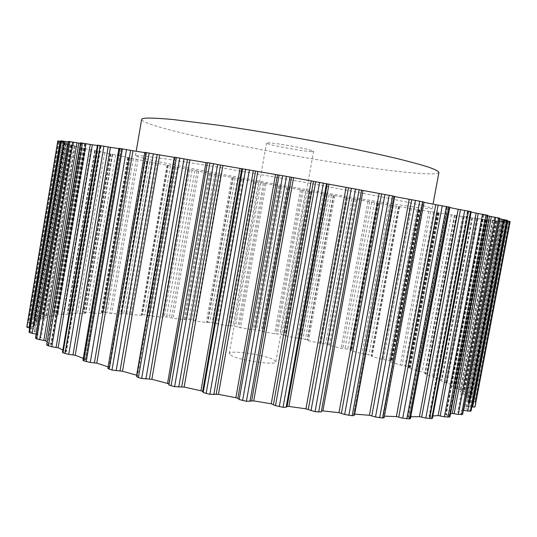 <?xml version="1.0" encoding="UTF-8"?>
<svg xmlns="http://www.w3.org/2000/svg" width="537" height="537" viewBox="0 0 537 537"><rect width="100%" height="100%" fill="white"/><g stroke="black" fill="none" stroke-linecap="round" stroke-linejoin="round"><path stroke-width="0.4" stroke-dasharray="2.69 2.01" d="M354.178 415.484L353.568 414.282L354.427 414.121M207.376 162.832L168.719 384.72M207.403 162.691L168.88 383.801M175.29 157.475L137.606 375.833L136.713 376.571L174.565 157.213L175.324 157.495L174.478 157.388M137.606 375.833L136.875 375.316M144.748 152.595L146.507 152.85L109.629 367.677L107.823 368.442M109.629 367.677L108.098 366.845M118.878 148.601L121.61 148.991L85.578 359.609L82.946 360.253M85.578 359.609L83.269 358.36M97.372 145.48L101.07 145.983L100.667 145.876L65.897 351.829L62.473 352.346M65.897 351.829L66.333 351.675L66.038 351.433L62.869 350.01M80.49 143.285L85.128 143.842L84.544 143.694L50.793 344.532L46.652 344.895M50.793 344.532L51.398 344.304L47.169 341.814M68.327 141.976L73.838 142.553L73.052 142.372L40.315 337.86L35.536 338.055M40.315 337.86L41.127 337.645L37.704 334.605L36.187 334.135M60.809 141.379L67.085 142.09L66.098 141.869L34.341 331.906L29.065 331.866M34.341 331.906L35.375 331.779L34.086 329.08L29.663 328.053M510.15 221.546L503.256 220.499L502.88 220.788L509.284 222.036L501.545 220.902L499.303 220.848L504.001 221.882L492.369 220.257L496.671 221.17L456.155 215.652L396.252 206.195L305.573 190.756L214.511 174.303L147.709 161.563L82.926 148.165L70.777 145.319L75.193 145.97L71.334 144.956L62.936 143.258L68.313 144.097L66.185 143.366L58.513 141.755L64.937 142.795L63.46 142.124L32.623 326.751L26.857 326.617M32.623 326.751L33.858 326.65L34.569 324.361L28.387 322.663L28.756 322.106L36.261 322.388L38.812 320.488L33.63 318.777L36.979 318.468L42.208 318.965L46.444 317.508L42.081 316.071L43.302 315.622L51.304 316.36L57.036 315.293L53.774 313.809L63.171 314.554L69.958 313.95L67.42 312.762L67.857 312.534L77.422 313.521L85.262 313.279L83.457 312.158L85.907 312.01L93.713 313.205L102.439 313.306L102.882 313.172L101.332 312.339L102.178 312.219L111.709 313.574L121.167 313.997L121.765 313.93L120.711 313.185L121.751 313.078L131.115 314.581L141.171 315.3L141.889 315.246L141.291 314.635L142.547 314.554L151.656 316.179L162.174 317.179L163.033 317.139L162.832 316.655L166.611 316.85L173.082 318.327L183.956 319.582L186.789 319.186L195.166 320.992L206.295 322.489L212.189 322.609L217.707 324.126L228.984 325.845L233.085 325.798L240.502 327.698L251.84 329.624L258.948 330.188L263.365 331.678L274.669 333.792L279.878 334.101L286.114 336.028L297.29 338.31L302.996 338.8L306.996 339.78L308.56 340.72L319.515 343.156L328.006 344.371L330.51 345.714L341.149 348.291L347.734 349.144L351.091 350.064L350.983 350.654L351.769 350.983L361.978 353.682L371.094 355.306L372.235 355.809L371.631 356.313L381.787 359.273L389.077 360.488L392.037 361.562L390.963 362.039L400.32 365.032L409.731 367.06L410.476 367.462L408.885 367.905L417.303 370.906L425.049 372.483L427.291 373.463L425.103 373.853L432.446 376.826L441.756 379.209L442.159 379.505L439.279 379.807L445.495 382.753L454.49 385.264L450.899 385.526L456.047 388.593L463.639 390.58L464.686 391.359L460.021 391.258L463.458 394.084L470.553 396.044L471.56 396.877L466.056 396.729L467.787 399.34L474.419 401.334L475.117 402.206L468.62 401.824L468.499 404.166L475.07 406.549M507.17 220.284L500.987 219.365L503.988 220.304L468.761 406.408L471.862 406.918M468.761 406.408L467.378 406.381L465.23 408.442L471.097 410.698M463.545 410.355L462.028 410.281L457.678 412L462.807 414.262M487.885 215.364L483.273 214.746L445.844 414.584L450.503 413.765M445.844 414.584L449.925 416.819M471.177 211.692L467.485 211.236L429.405 416.242L432.849 416.014M429.405 416.242L429.043 416.37L429.338 416.638L432.413 418.323M449.811 207.242L447.079 206.953L447.61 207.087L408.523 416.772L410.738 416.772M408.523 416.772L408.154 417.142L410.382 418.659M424.062 202.093L422.297 201.966L423.075 202.147L383.465 416.094L384.425 416.141M383.465 416.094L382.639 416.242L384.136 417.726M230.621 355.105C237.73 360.139 276.602 365.872 275.843 361.817L274.138 360.025C266.03 354.977 229.024 349.574 229.279 353.521L230.621 355.105M411.872 206.698C343.116 197.428 138.049 159.905 135.445 155.676L140.184 155.636L165.987 158.959L212.699 166.316L305.238 182.392L388.426 198.2L421.525 205.288C427.989 206.886 431.553 207.967 432.218 208.537C431.688 209.101 424.908 208.49 411.872 206.698M351.346 350.272L378.256 203.187L351.332 350.292M163.033 317.139L188.655 169.35L163.026 317.125M64.641 142.386L33.858 326.65L64.641 142.386M63.46 142.124L57.801 140.983M66.098 141.869L60.95 140.815M73.052 142.372L68.474 141.412M84.544 143.694L80.57 142.822M100.667 145.876L97.425 145.131M121.369 148.924L118.925 148.319M146.4 152.81L144.789 152.36M394.427 196.347L393.614 196.361L353.581 414.356M394.393 196.555L393.614 196.361M423.075 202.147L424.022 202.335M447.61 207.087L449.758 207.53M467.808 211.323L471.11 212.041M483.448 214.8L487.797 215.82M499.873 218.23L495.195 217.552L458.397 412.423M499.759 218.814L495.195 217.552M503.988 220.304L507.109 220.861M468.62 401.824L502.88 220.788L468.62 401.837M475.124 402.253L509.284 222.036L475.117 402.206M438.924 172.424C438.205 173.988 431.245 174.277 418.041 173.283C348.345 168.511 143.278 129.424 141.627 119.469M311.494 151.622C302.425 151.394 265.332 144.325 266.52 143.037L268.198 142.822C276.287 142.808 315.293 150.212 313.574 151.421L311.494 151.622M472.023 217.968L441.756 379.209M471.909 217.881L441.555 379.619M469.835 217.458L439.427 379.572M469.741 217.404L439.279 379.807M476.312 218.304L445.415 382.72M477.997 218.579L447.059 383.183M481.481 219.19L450.503 383.841M484.354 219.653L453.282 384.64M485.656 219.828L454.49 385.264M485.159 219.673L453.906 385.606M482.703 219.19L451.409 385.459M482.38 219.089L451.033 385.653M487.683 219.74L455.879 388.506M489.301 219.995L457.437 388.996M492.912 220.62L460.994 389.741M495.658 221.056L463.639 390.58M496.671 221.17L464.552 391.184M495.765 220.942L463.559 391.453M492.939 220.398L460.699 391.198M492.369 220.257L460.081 391.352M496.222 220.626L463.458 394.084M497.739 220.861L464.908 394.588M501.43 221.486L468.533 395.427M504.001 221.882L470.983 396.299M504.679 221.929L471.56 396.877M503.344 221.627L470.144 397.058M500.155 221.029L466.942 396.682M499.336 220.848L466.076 396.783M501.545 220.902L467.787 399.34M502.921 221.103L469.09 399.864M506.639 221.721L472.721 400.783M508.962 222.063L474.923 401.676M507.485 221.66L473.265 402.294M503.968 221.016L469.747 401.797M503.256 220.499L468.499 404.16L503.256 220.499M504.451 220.667L469.62 404.683M508.13 221.264L473.184 405.683M502.639 220.029L467.378 406.381M501.008 219.378L465.257 408.402M501.981 219.499L466.15 408.919M505.532 220.063L469.573 409.986M498.262 218.519L462.028 410.281M494.476 217.485L457.772 411.926M498.531 218.062L461.585 413.544M483.864 214.813L446.173 415.054M486.884 215.256L449.026 416.202M467.888 211.276L429.392 416.665M470.486 211.625L431.815 417.82M447.321 206.967L408.154 417.142M449.395 207.222L410.04 418.276M422.411 201.966L382.72 416.39M423.868 202.093L383.989 417.477M394.38 196.361L354.151 415.356M144.97 152.427L108.051 368.254M145.722 152.75L109.038 367.14M119.328 148.434L83.403 360.018M121.073 148.93L85.363 359.132M98.103 145.312L63.218 352.077M100.734 145.95L66.038 351.433M81.557 143.07L47.719 344.626M84.947 143.829L51.27 344.21M69.743 141.701L36.939 337.807M73.757 142.553L41.087 337.612M69.891 142.231L37.704 334.605M62.567 141.171L30.757 331.725M67.065 142.09L35.361 331.732M65.346 142.151L34.106 329.114M63.99 141.943L32.804 328.657M59.802 141.419L28.931 326.456M64.93 142.788L34.583 324.435M63.836 142.634L33.549 324.006M60.319 142.023L30.085 323.261M58.52 141.768L28.38 322.536M58.808 141.896L28.756 322.106M61.117 142.379L31.133 322.032M64.823 143.077L34.858 322.422M66.185 143.366L36.261 322.388M68.313 144.084L38.792 320.589M67.481 143.97L38.013 320.193M64.292 143.433L34.892 319.441M62.936 143.258L33.63 318.777M63.601 143.446L34.375 318.434M66.152 143.963L36.979 318.468M69.83 144.648L40.671 318.938M71.334 144.956L42.208 318.965M75.113 145.95L46.35 317.568M74.536 145.883L45.826 317.213M71.703 145.42L43.061 316.474M70.777 145.319L42.235 315.877M71.777 145.561L43.302 315.622M74.502 146.104L46.075 315.749M78.107 146.762L49.672 316.28M79.718 147.084L51.304 316.36M84.947 148.313L56.862 315.367M84.611 148.293L56.586 315.051M82.148 147.897L54.197 314.333M81.637 147.87L53.774 313.809M82.926 148.165L55.123 313.642M85.779 148.715L58.009 313.85M89.256 149.34L61.466 314.427M90.941 149.669L63.171 314.554M97.439 151.098L69.958 313.95M97.331 151.119L69.904 313.675M95.244 150.796L67.897 312.99M95.123 150.843L67.857 312.534M96.66 151.172L69.448 312.447M99.587 151.729L72.401 312.735M102.903 152.313L75.683 313.346M104.628 152.642L77.422 313.521M112.22 154.24L85.262 313.279M112.327 154.3L85.423 313.051M110.615 154.045L83.792 312.4M110.85 154.153L84.108 312.024M112.602 154.515L85.907 312.01M115.569 155.072L88.88 312.359M118.684 155.609L91.961 312.997M120.436 155.938L93.713 313.205M128.947 157.67L102.439 313.306M129.256 157.764L102.795 313.125M127.92 157.583L101.533 312.521M128.484 157.744L102.178 312.219M130.417 158.133L104.144 312.279M133.377 158.677L107.111 312.682M136.277 159.174L109.964 313.333M138.022 159.496L111.709 313.574M147.313 161.342L121.167 313.997M147.809 161.462L121.704 313.856M146.829 161.348L120.812 313.306M147.709 161.563L121.751 313.078M149.783 161.973L123.866 313.205M152.709 162.503L126.786 313.655M155.381 162.953L129.397 314.306M157.106 163.261L131.115 314.581M167.027 165.188L141.171 315.3M167.692 165.342L141.869 315.206M167.067 165.289L141.332 314.709M168.222 165.55L142.547 314.554M170.424 165.973L144.768 314.742M173.29 166.49L147.621 315.239M175.706 166.886L149.977 315.884M177.398 167.188L151.656 316.179M187.829 169.175L162.174 317.179M188.373 169.363L162.832 316.689M189.783 169.665L164.302 316.608M192.078 170.101L166.611 316.85M194.864 170.591L169.37 317.38M197.019 170.934L171.457 318.011M198.656 171.222L173.082 318.327M209.477 173.25L183.956 319.582M210.444 173.451L184.95 319.575M210.497 173.518L185.084 319.2M212.149 173.86L186.789 319.186M214.511 174.303L189.158 319.488M217.196 174.767L191.803 320.039M219.076 175.055L193.615 320.663M220.653 175.331L195.166 320.992M231.762 177.385L206.295 322.489M232.857 177.599L207.41 322.515M233.239 177.727L207.866 322.207M235.105 178.103L209.779 322.267M237.522 178.546L212.189 322.609M240.079 178.982L214.699 323.187M241.677 179.217L216.23 323.784M243.18 179.479L217.707 324.126M254.484 181.533L228.984 325.845M255.693 181.768L230.212 325.912M256.391 181.949L230.984 325.67M258.458 182.358L233.085 325.798M260.895 182.795L235.515 326.194M263.311 183.204L237.878 326.778M264.627 183.386L239.113 327.348M266.043 183.62L240.502 327.698M277.441 185.668L251.84 329.624M278.757 185.916L253.169 329.731M279.757 186.151L254.236 329.557M282.006 186.581L256.511 329.758M284.456 187.017L258.948 330.188M286.711 187.393L261.143 330.792M287.731 187.514L262.076 331.322M289.054 187.735L263.365 331.678M300.452 189.749L274.669 333.792M301.868 190.017L276.092 333.94M303.163 190.299L277.454 333.839M305.573 190.756L279.878 334.101M308.016 191.185L282.294 334.571M310.091 191.514L284.308 335.175M310.802 191.588L284.939 335.672M312.017 191.776L286.114 336.028M323.334 193.75L297.29 338.31M324.831 194.032L298.794 338.505M326.422 194.36L300.438 338.471M328.98 194.837L302.996 338.8M331.389 195.253L305.378 339.31M333.269 195.549L307.191 339.914M333.665 195.555L307.506 340.364M334.766 195.73L308.56 340.72M345.895 197.636L319.515 343.156M347.473 197.925L321.086 343.385M349.345 198.301L323.005 343.432M352.024 198.791L325.684 343.828M354.393 199.193L328.006 344.371M356.058 199.449L329.597 344.962M356.132 199.402L329.59 345.365M357.098 199.542L330.51 345.714M367.952 201.375L341.149 348.291M369.59 201.67L342.781 348.56M371.738 202.093L344.962 348.688M374.524 202.59L347.734 349.144M376.82 202.979L349.983 349.715M377.988 203.073L350.99 350.634M378.813 203.187L351.769 350.983M389.278 204.919L361.978 353.682M390.97 205.221L363.656 353.984M393.379 205.684L366.1 354.192M396.252 206.195L368.946 354.709M398.454 206.557L371.094 355.306M399.629 206.711L372.175 355.87M399.018 206.544L371.49 356.145M399.689 206.631L372.114 356.481M409.657 208.242L381.787 359.273M411.389 208.544L383.492 359.615M414.047 209.047L386.177 359.904M416.981 209.558L389.077 360.488M419.068 209.893L391.097 361.099M419.961 209.994L391.896 361.636M418.994 209.766L390.862 361.844M419.498 209.819L391.312 362.16M428.835 211.289L400.32 365.032M430.587 211.591L402.038 365.408M433.487 212.128L404.945 365.791M436.453 212.639L407.865 366.429M438.4 212.941L409.731 367.06M438.977 212.981L410.228 367.563M437.655 212.692L408.832 367.691M437.97 212.712L409.1 367.986M446.542 214.021L417.303 370.906M448.294 214.317L419.021 371.315M451.416 214.887L422.136 371.785M454.389 215.384L425.049 372.483M456.155 215.652L426.727 373.114M456.403 215.632L426.881 373.577M454.705 215.277L425.123 373.618M454.826 215.256L425.19 373.886M462.478 216.377L432.446 376.826M464.21 216.666L434.131 377.263M467.532 217.257L437.427 377.826M470.472 217.747L440.3 378.578M135.445 155.676L136.203 151.259M229.279 353.521L266.52 143.037M472.473 218.015L442.159 379.505M469.499 217.378L439.065 379.639M485.945 219.848L454.745 385.499M482.219 219.083L450.899 385.526M496.839 221.177L464.686 391.359M492.288 220.257L460.021 391.258M504.753 221.929L471.607 396.977M499.303 220.848L466.056 396.729M503.263 220.566L468.593 403.764M500.987 219.365L465.23 408.442M494.402 217.458L457.678 412M483.273 214.746L445.643 414.685M467.485 211.236L429.043 416.37M447.079 206.953L407.952 416.92M422.297 201.966L382.639 416.242M393.587 196.361L353.568 414.282M175.324 157.495L137.647 375.766M146.507 152.85L109.763 367.57M121.61 148.991L85.853 359.468M101.07 145.983L66.333 351.675M85.128 143.842L51.424 344.378M73.838 142.553L41.148 337.713M67.085 142.09L35.375 331.779M64.621 142.433L33.905 326.335M64.937 142.795L34.59 324.415M58.513 141.755L28.36 322.576M68.34 144.097L38.832 320.542M62.869 143.231L33.549 318.864M75.193 145.97L46.444 317.508M70.615 145.265L42.047 315.991M85.101 148.353L57.036 315.293M81.349 147.796L53.452 313.937M97.674 151.159L70.219 313.87M94.68 150.729L67.38 312.675M112.555 154.32L85.631 313.192M110.239 154.005L83.457 312.158M129.397 157.777L102.916 313.232M127.685 157.563L101.332 312.339M147.883 161.469L121.765 313.93M146.708 161.342L120.711 313.185M167.719 165.342L141.889 315.246M167.02 165.289L141.291 314.635M188.359 169.363L162.832 316.655M377.981 203.067L350.983 350.654M399.676 206.725L372.235 355.809M398.991 206.53L371.456 356.179M420.075 210.027L392.037 361.562M418.92 209.739L390.775 361.891M439.206 213.048L410.476 367.462M437.514 212.652L408.677 367.751M456.772 215.726L427.291 373.463M454.477 215.216L424.881 373.685M432.218 208.537L433.037 204.134M275.843 361.817L313.574 151.421"/><path stroke-width="0.81" d="M352.185 415.719L354.178 415.484L394.427 196.347L392.54 195.924L352.185 415.719L344.667 414.477L338.988 412.671L322.891 410.912L321.421 411.04L321.247 411.926L315.051 411.684L305.956 408.811L288.899 406.455L287.107 406.489L286.174 407.241L283.053 407.274L275.494 405.623L271.239 403.777L253.719 400.884L246.396 401.28L239.247 399.535L237.79 398.326L235.871 397.702L218.438 394.359L209.866 394.326L203.369 392.601L202.53 391.325L200.945 390.768L184.144 387.083L174.606 386.633L168.86 384.975L207.403 162.691L209.893 163.033L220.512 165.06L181.734 386.835M168.88 383.801L151.864 379.29L141.667 378.451L138.418 377.585L136.713 376.571M136.875 375.316L122.503 371.235L111.978 370.053L107.823 368.442L144.789 152.36L157.187 154.528L120.046 370.845M119.885 148.427L83.819 360.837L82.946 360.253L118.925 148.319L132.988 150.756L96.781 363.146L108.098 366.845M96.781 363.146L90.27 362.441L83.819 360.837M98.036 145.185L63.01 352.775L62.473 352.346L97.425 145.131L110.434 147.346L75.227 355.266L83.269 358.36M75.227 355.266L68.729 354.386L63.01 352.775M80.906 142.849L46.652 344.895L80.57 142.822L92.337 144.795L58.144 347.781L62.869 350.01M58.144 347.781L51.821 346.774L46.941 345.19M68.474 141.412L78.832 143.097L45.652 340.854L47.169 341.814M45.652 340.854L36.61 338.934L35.536 338.055L68.421 141.392M36.187 334.135L29.515 332.645L29.065 331.866M60.809 141.379L57.801 140.983L26.85 326.63L26.91 327.234L29.663 328.053M471.862 406.918L474.849 407.053L475.07 406.549M499.759 218.814L463.666 410.375L470.399 411.275L471.097 410.698M462.626 414.396L499.719 218.176L462.626 414.396L458.343 414.43L452.322 413.383L450.503 413.765M449.543 417.001L449.925 416.819L487.885 215.364L487.556 215.27L449.543 417.001L444.401 416.793L438.118 415.551L432.849 416.014M431.755 418.545L432.413 418.323L471.177 211.692L470.58 211.531L431.755 418.545L425.821 418.081L419.417 416.658L410.738 416.772M409.362 418.9L410.382 418.659L449.811 207.242L448.865 207.013L409.362 418.9L402.737 418.175L396.38 416.584L384.425 416.141M382.659 417.974L384.136 417.726L424.062 202.093L422.686 201.771L382.659 417.974L375.497 416.987L369.382 415.269L354.427 414.121M60.95 140.815L68.273 141.969L36.14 334.128M78.832 143.097L80.49 143.285M92.337 144.795L97.372 145.48M110.434 147.346L118.878 148.601M132.988 150.756L144.748 152.595M174.478 157.388L157.187 154.528M174.565 157.213L187.406 159.482L149.393 378.968M207.376 162.832L187.406 159.482M392.54 195.924L286.483 176.364L220.512 165.06M422.686 201.771L394.393 196.555M424.022 202.335L435.749 204.678L396.38 416.584M448.865 207.013L435.749 204.678M449.758 207.53L458.182 209.276L419.417 416.658M470.58 211.531L458.182 209.276M471.11 212.041L476.138 213.142L438.118 415.551M487.556 215.27L476.138 213.142M487.797 215.82L489.489 216.23L452.322 413.383M499.719 218.176L489.489 216.23M499.873 218.834L507.217 220.277L471.07 410.872M507.109 220.861L510.15 221.546L475.07 406.576L510.15 221.546M136.203 151.259L141.627 119.469C141.734 118.737 143.392 118.281 146.601 118.1C152.394 117.979 161.12 118.449 172.786 119.496L219.841 125.403C249 129.692 279.945 134.854 312.675 140.889C344.371 146.876 373.188 152.904 395.762 158.227C409.57 161.624 420.511 164.59 428.586 167.141C434.936 169.41 438.38 171.169 438.924 172.424L433.037 204.134M510.043 221.445L474.849 407.053M507.801 220.989L472.553 407.033M506.613 220.083L470.399 411.275M503.928 219.552L467.667 411.127M498.678 217.915L461.484 414.712M495.564 217.317L458.343 414.43M491.348 216.586L454.195 413.557M486.019 214.914L447.912 417.215M482.515 214.263L444.401 416.793M478.219 213.531L440.199 415.806M468.539 211.101L429.64 418.638M464.706 210.397L425.821 418.081M460.444 209.692L421.673 416.994M446.348 206.497L406.778 418.867M442.266 205.772L402.737 418.175M438.152 205.107L398.763 417.001M419.726 201.187L379.659 417.806M415.504 200.449L375.497 416.987M411.671 199.851L371.819 415.759M409.194 199.422L369.382 415.269M394.661 196.609L354.702 414.141M389.204 195.287L348.828 415.41M384.955 194.562L344.667 414.477M381.532 194.052L341.418 413.222M379.048 193.629L338.988 412.671M363.005 190.601L322.891 410.912M361.596 190.293L321.421 411.04M361.609 190.158L321.247 411.926M359.146 189.615L318.669 412.134M355.521 188.943L315.051 411.684M351.386 188.252L311.017 410.664M348.486 187.849L308.305 409.416M346.076 187.447L305.956 408.811M328.966 184.298L288.899 406.455M327.228 183.936L287.107 406.489M326.469 183.661L286.174 407.241M323.435 183.03L283.053 407.274M319.629 182.338L279.267 406.704M315.729 181.707L275.494 405.623M313.467 181.425L273.427 404.415M311.205 181.063L271.239 403.777M293.544 177.881L253.719 400.884M291.51 177.472L251.652 400.817M289.993 177.069L249.974 401.408M286.483 176.364L246.396 401.28M282.616 175.68L242.576 400.602M279.079 175.129L239.187 399.488M277.528 174.981L237.824 398.353M275.488 174.666L235.871 397.702M257.82 171.558L218.438 394.359M255.572 171.115L216.163 394.198M253.336 170.591L213.786 394.614M249.45 169.84L209.866 394.326M245.644 169.175L206.127 393.554M242.59 168.725L203.221 392.44M241.798 168.719L202.617 391.419M240.046 168.457L200.945 390.768M222.915 165.517L184.144 387.083M217.646 164.429L178.747 387.07M213.518 163.651L174.606 386.633M209.893 163.033L171.055 385.801M205.96 162.63L167.551 383.203M189.883 159.939L151.864 379.29M184.01 158.771L145.896 379.021M179.767 157.985L141.667 378.451M176.425 157.435L138.418 377.585M174.236 157.354L136.64 375.242M159.657 154.978L122.503 371.235M153.374 153.763L116.167 370.725M149.152 153.005L111.978 370.053M146.185 152.528L109.112 369.181M130.592 150.333L94.411 362.717M126.497 149.534L90.27 362.441M122.423 148.809L86.242 361.69M108.172 146.957L72.998 354.803M103.923 146.145L68.729 354.386M100.09 145.48L64.957 353.594M90.25 144.44L56.103 347.298M85.974 143.641L51.821 346.774M82.463 143.05L48.39 345.956M76.966 142.788L43.839 340.371M72.757 142.016L39.651 339.753M69.635 141.506L36.61 338.934M68.575 141.392L35.657 338.243M64.225 141.244L32.126 333.45M61.533 140.815L29.515 332.645M60.95 140.788L29.038 332.034M60.178 141.271L29.038 327.932M57.929 140.929L26.884 327.167M507.217 220.277L471.13 410.792M207.403 162.691L168.719 384.72M174.518 157.187L136.64 376.679M60.909 140.795L29.011 331.947M57.801 140.983L26.85 326.63"/></g></svg>
